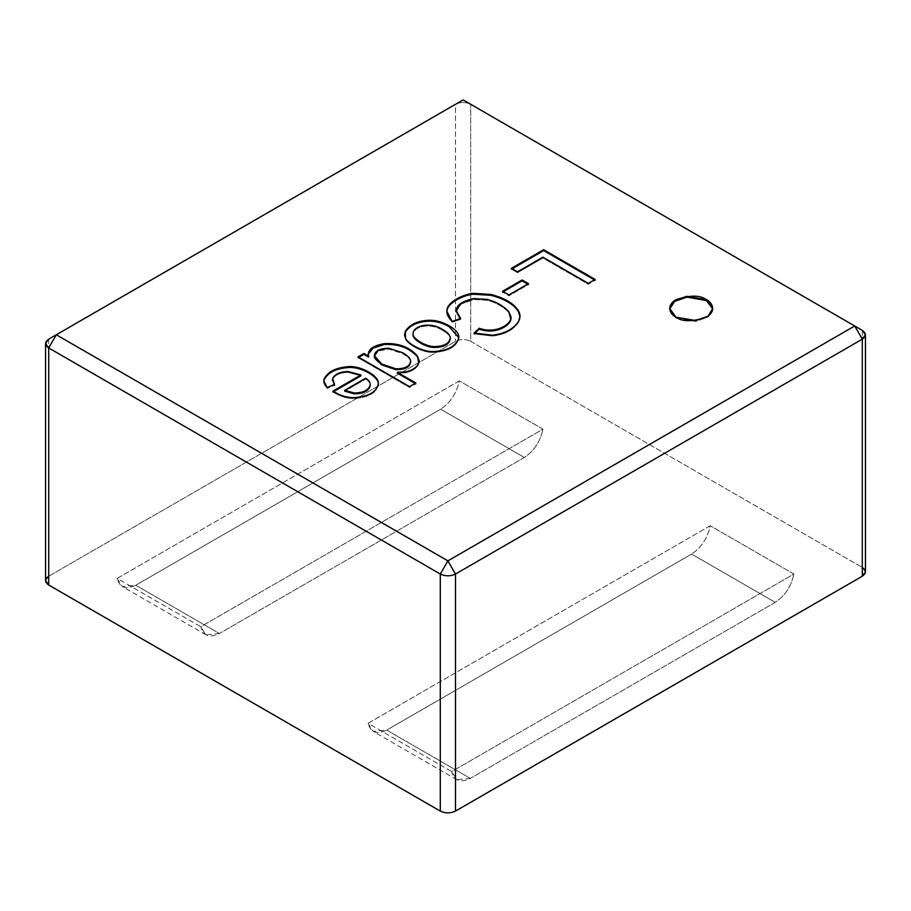 <?xml version="1.0" encoding="UTF-8"?>
<svg xmlns="http://www.w3.org/2000/svg" width="911" height="911" viewBox="0 0 911 911"><rect width="100%" height="100%" fill="white"/><g stroke="black" fill="none" stroke-linecap="round" stroke-linejoin="round"><path stroke-width="0.68" stroke-dasharray="4.55 3.42" d="M470.702 341.363L862.296 567.451L470.702 341.363L470.702 104.298L862.296 330.386L862.296 567.451L862.296 330.386L470.702 104.298L470.702 341.363C465.635 338.994 460.567 338.994 455.5 341.363C460.567 338.994 465.635 338.994 470.702 341.363M48.704 576.23L455.5 341.363L48.704 576.23L48.704 339.165L455.5 104.298L455.5 341.363L455.5 104.298C460.567 101.93 465.635 101.93 470.702 104.298L463.107 99.914L48.704 339.165L48.704 576.23L45.55 580.614M459.303 380.878L117.132 578.417L200.773 626.711L542.945 429.161L459.303 380.878C456.639 393.279 450.433 402.719 440.673 409.187L135.762 585.226C126.003 590.032 119.796 587.766 117.132 578.417L459.303 380.878L542.945 429.161L200.773 626.711C203.438 636.049 209.644 638.315 219.403 633.521L524.315 457.47C534.074 451.013 540.28 441.573 542.945 429.161C540.28 441.573 534.074 451.013 524.315 457.47L219.403 633.521L135.762 585.226L440.673 409.187L524.315 457.47L440.673 409.187C450.433 402.719 456.639 393.279 459.303 380.878M710.227 525.738L368.055 723.288L451.697 771.583L793.868 574.032L710.227 525.738C707.562 538.15 701.356 547.591 691.597 554.059L386.685 730.098C376.926 734.904 370.72 732.626 368.055 723.288L710.227 525.738L793.868 574.032L451.697 771.583C454.361 780.921 460.567 783.187 470.327 778.393L775.238 602.342C784.997 595.874 791.203 586.445 793.868 574.032C791.203 586.445 784.997 595.874 775.238 602.342L470.327 778.393L386.685 730.098L691.597 554.059L775.238 602.342L691.597 554.059C701.356 547.591 707.562 538.15 710.227 525.738M865.45 571.835L862.296 567.451M676.008 318.087L669.722 308.875L676.008 318.087L676.008 317.21L676.008 318.087L696.22 321.389L708.553 316.652L712.709 308.875L708.154 316.971L695.81 321.446L676.008 318.087M511.447 268.301L511.447 269.178L512.21 268.745L511.447 269.178L511.447 268.301M594.382 279.871L595.134 280.303L595.134 279.426L595.134 280.303L588.29 284.255L588.29 283.378L588.29 284.255L542.899 258.052L542.899 257.175L542.899 258.052L517.539 272.696L517.539 271.82L517.539 272.696L511.447 269.178L517.539 272.696L542.899 258.052L588.29 284.255L595.134 280.303L594.382 279.871M502.553 291.269L502.553 292.146L503.305 291.702L502.553 292.146L502.553 291.269M527.697 284.095L528.46 284.539L528.46 283.651L528.46 284.539L508.919 295.813L508.919 294.936L508.919 295.813L502.553 292.146L508.919 295.813L528.46 284.539L527.697 284.095M511.094 318.007L508.714 312.416C503.02 306.529 495.823 302.475 487.112 300.266L473.834 299.48L461.046 304.137L456.195 311.573M460.032 318.736L460.715 319.374L460.715 318.497L460.715 319.374L452.129 322.323L446.868 311.813L452.129 322.323L460.715 319.374L460.032 318.736M519.976 316.664L518.769 321.868C513.827 329.805 505.07 334.553 492.487 336.091L474.107 333.938L474.107 333.062L474.107 333.938L474.813 333.278L474.107 333.938L492.487 336.091C505.07 334.553 513.827 329.805 518.769 321.868L519.976 316.664M456.206 311.141L461.308 303.955L473.834 299.48L487.112 300.266C495.823 302.475 503.02 306.529 508.714 312.416L511.082 317.575M442.678 330.42C429.104 321.685 412.216 327.379 413.07 335.146C412.216 327.379 429.104 321.685 442.678 330.42L442.678 329.543L442.678 330.42C447.449 333.164 449.966 335.84 450.25 338.425C449.966 335.84 447.449 333.164 442.678 330.42M458.802 337.594L458.768 338.881C456.024 347.171 447.608 351.68 433.545 352.42C422.34 352.967 408.151 344.552 405.543 339.416L404.541 335.191L405.543 339.416C408.151 344.552 422.34 352.967 433.545 352.42C447.608 351.68 456.024 347.171 458.768 338.881L458.802 337.594M358.034 356.873L358.034 357.75L358.797 357.317L358.034 357.75L358.034 356.873M368.579 357.078L368.158 354.402L368.579 357.078M419.128 361.189L418.718 363.979C416.794 368.397 412.341 371.346 405.372 372.827L397.333 373.168L405.372 372.827C412.341 371.346 416.794 368.397 418.718 363.979L419.128 361.189M415.052 383.394L415.815 383.838L415.815 382.962L415.815 383.838L409.517 387.471L409.517 386.594L409.517 387.471L358.034 357.75L409.517 387.471L415.815 383.838L415.052 383.394M410.645 362.282L410.576 361.451C410.178 359.014 407.513 356.383 402.56 353.548L388.803 349.118L378.475 350.974L374.319 356.543M374.33 356.11L378.748 350.837L388.803 349.118L402.56 353.548L402.56 352.671L402.56 353.548C407.513 356.383 410.178 359.014 410.576 361.451L410.622 361.838M365.698 378.179L365.698 379.056L344.722 391.172L365.698 379.056L365.698 378.179M332.481 380.16L332.606 379.545C334.588 375.116 339.701 372.736 347.934 372.394L360.904 375.856L347.934 372.394C339.701 372.736 334.588 375.116 332.606 379.545L332.458 380.593M334.018 384.544L334.519 385.205L334.519 384.328L334.519 385.205L327.163 388.507L323.838 381.345L327.163 388.507L334.519 385.205L334.018 384.544M378.361 384.078C377.006 392.812 368.761 397.629 353.616 398.517C368.761 397.629 377.006 392.812 378.361 384.078L378.372 383.645M353.616 398.517C346.875 398.54 339.974 396.376 332.914 392.015L332.914 391.138L332.914 392.015L333.642 391.593L332.914 392.015C339.974 396.376 346.875 398.54 353.616 398.517M370.219 385.455C370.287 383.189 368.784 381.049 365.698 379.056C368.784 381.049 370.287 383.189 370.219 385.455M463.107 99.914L470.702 104.298C465.635 101.93 460.567 101.93 455.5 104.298L463.107 99.914M470.327 778.393L456.878 779.714L451.697 771.583L368.055 723.288L373.237 731.431L386.685 730.098L470.327 778.393M219.403 633.521L205.954 634.853L200.773 626.711L117.132 578.417L122.313 586.559L135.762 585.226L219.403 633.521M669.71 309.307L669.71 308.43M712.721 309.307L712.721 308.43M519.987 316.231L519.987 317.108M446.857 311.368L446.857 312.245M458.825 338.027L458.825 337.15M404.53 335.635L404.53 334.758M419.151 360.745L419.151 361.633M368.146 353.958L368.146 354.834M323.826 380.9L323.826 381.777M456.878 779.714L373.237 731.431M205.954 634.853L122.313 586.559"/><path stroke-width="1.37" d="M862.296 567.451C866.407 570.377 866.407 573.304 862.296 576.23L862.296 339.165L455.5 574.032L447.893 560.857L854.7 325.99L463.107 99.914L56.3 334.77L447.893 560.857L440.298 574.032L48.704 347.945L48.704 585.01C44.593 582.083 44.593 579.157 48.704 576.23M409.517 386.594L358.034 356.873L363.888 353.491L368.579 356.201C367.247 349.904 372.462 345.724 384.214 343.652C398.244 342.855 409.29 346.92 417.352 355.871L418.718 363.102C416.794 367.52 412.341 370.47 405.372 371.95L397.333 372.292L415.815 382.962L409.517 386.594L415.815 382.962L397.333 372.292L405.372 371.95C412.341 370.47 416.794 367.52 418.718 363.102L419.151 360.745L417.352 355.871C409.29 346.92 398.244 342.855 384.214 343.652L372.69 347.49L368.146 353.958L368.579 356.201L363.888 353.491L358.034 356.873L409.517 386.594M458.768 338.004C459.269 333.87 456.081 329.805 449.18 325.831L449.18 326.707C442.848 323.063 436.415 321.207 429.878 321.139C418.24 321.412 410.075 325.056 405.406 332.06L404.541 335.191L405.406 332.06C410.075 325.056 418.24 321.412 429.878 321.139C436.415 321.207 442.848 323.063 449.18 326.707L449.18 325.831C456.081 329.805 459.269 333.87 458.768 338.004C456.024 346.294 447.608 350.803 433.545 351.544C422.34 352.079 408.151 343.675 405.543 338.539L405.406 331.183C410.075 324.179 418.24 320.535 429.878 320.251C436.415 320.319 442.848 322.187 449.18 325.831C442.848 322.187 436.415 320.319 429.878 320.251C418.24 320.535 410.075 324.179 405.406 331.183L404.53 334.758L405.543 338.539C408.151 343.675 422.34 352.079 433.545 351.544C447.608 350.803 456.024 346.294 458.768 338.004L458.825 337.15L458.825 338.027M676.008 317.21C670.952 315.001 664.962 306.267 676.008 299.651C689.957 295.005 700.103 295.005 706.424 299.651C711.48 301.871 717.469 310.594 706.424 317.21C692.474 321.868 682.339 321.868 676.008 317.21L695.81 320.558L708.154 316.083L712.721 308.43L706.424 299.651L686.621 296.303L674.277 300.778L669.71 308.43L676.008 317.21M517.539 271.82L511.447 268.301L543.662 249.705L595.134 279.426L588.29 283.378L542.899 257.175L517.539 271.82L542.899 257.175L588.29 283.378L595.134 279.426L543.662 249.705L511.447 268.301L517.539 271.82M508.919 294.936L502.553 291.269L522.094 279.984L528.46 283.651L508.919 294.936L528.46 283.651L522.094 279.984L502.553 291.269L508.919 294.936M511.082 317.575L510.798 320.068C508.224 327.425 493.568 334.485 479.277 329.133L474.107 333.938L479.277 329.133L479.277 328.256L474.107 333.062L479.277 328.256C493.568 333.597 508.224 326.548 510.798 319.192L508.714 311.539C503.02 305.652 495.823 301.598 487.112 299.389L473.834 298.592C456.73 302.372 452.357 309.011 460.715 318.497L452.129 321.446C447.984 317.392 446.276 313.441 447.028 309.603C447.927 302.065 462.651 294.469 473.219 293.342L490.915 294.424C504.614 297.999 513.781 303.42 518.427 310.708C520.386 314.181 520.5 317.609 518.769 320.991C513.827 328.928 505.07 333.665 492.487 335.214L474.107 333.062L492.487 335.214C505.07 333.665 513.827 328.928 518.769 320.991L519.987 316.231L518.427 310.708C513.781 303.42 504.614 297.999 490.915 294.424L473.219 293.342C462.651 294.469 447.927 302.065 447.028 309.603L446.857 311.368L452.129 321.446L460.715 318.497L456.195 310.697L461.046 303.261L473.834 298.592L487.112 299.389C495.823 301.598 503.02 305.652 508.714 311.539L511.094 317.13L510.798 319.192C508.224 326.548 493.568 333.597 479.277 328.256L479.277 329.133C493.568 334.485 508.224 327.425 510.798 320.068L511.094 317.13M332.914 391.138L360.904 374.979L347.934 371.517C339.701 371.859 334.588 374.239 332.606 378.669L334.519 384.328L327.163 387.619C324.373 384.829 323.337 382.016 324.043 379.181C327.721 371.574 336.273 367.361 349.676 366.564C362.271 366.268 378.862 376.175 378.361 383.201C377.006 391.935 368.761 396.752 353.616 397.64C346.875 397.663 339.974 395.499 332.914 391.138C339.974 395.499 346.875 397.663 353.616 397.64C368.761 396.752 377.006 391.935 378.361 383.201C378.862 376.175 362.271 366.268 349.676 366.564C336.273 367.361 327.721 371.574 324.043 379.181L323.826 380.9L327.163 387.619L334.519 384.328L332.606 378.669C334.588 374.239 339.701 371.859 347.934 371.517L360.904 374.979L360.904 375.856L360.904 374.979L332.914 391.138M862.296 576.23L455.5 811.086C450.433 813.455 445.365 813.455 440.298 811.086L48.704 585.01L440.298 811.086L440.298 574.032L440.298 811.086C445.365 813.455 450.433 813.455 455.5 811.086L862.296 576.23L865.45 571.835L865.45 334.77L862.296 339.165L862.296 576.23M455.5 574.032L455.5 811.086L455.5 574.032C450.433 576.401 445.365 576.401 440.298 574.032C445.365 576.401 450.433 576.401 455.5 574.032L862.296 339.165L854.7 325.99L447.893 560.857L455.5 574.032M45.55 343.549L45.55 580.614L48.704 585.01L48.704 347.945L45.55 343.549L48.704 339.165C44.593 342.092 44.593 345.018 48.704 347.945L440.298 574.032L447.893 560.857L56.3 334.77L48.704 347.945L56.3 334.77L48.704 339.165L463.107 99.914L854.7 325.99L862.296 339.165C866.407 336.239 866.407 333.312 862.296 330.386L865.45 334.77M669.722 308.875L674.698 301.359L687.019 297.134L706.424 300.528L712.709 308.875L706.424 300.528L687.019 297.134L674.698 301.359L669.722 308.875M511.447 269.178L543.662 250.582L543.662 249.705L543.662 250.582L595.134 280.303L543.662 250.582L511.447 269.178M502.553 292.146L522.094 280.861L522.094 279.984L522.094 280.861L528.46 284.539L522.094 280.861L502.553 292.146M456.195 310.697L460.032 318.736L456.206 311.141M446.868 311.813L447.028 310.48C447.927 302.942 462.651 295.346 473.219 294.219L490.915 295.301C504.614 298.876 513.781 304.297 518.427 311.585L519.976 316.664L518.427 311.585C513.781 304.297 504.614 298.876 490.915 295.301L473.219 294.219C462.651 295.346 447.927 302.942 447.028 310.48L446.868 311.813M413.07 334.269C412.865 338.755 425.779 346.692 434.501 346.601C444.454 346.317 449.704 343.299 450.25 337.548C449.966 334.963 447.449 332.287 442.678 329.543C429.104 320.809 412.216 326.502 413.07 334.269C412.216 326.502 429.104 320.809 442.678 329.543C447.449 332.287 449.966 334.963 450.25 337.548C449.704 343.299 444.454 346.317 434.501 346.601C425.779 346.692 412.865 338.755 413.07 334.269L413.07 335.146C412.865 339.632 425.779 347.569 434.501 347.478C444.454 347.193 449.704 344.176 450.25 338.425C449.704 344.176 444.454 347.193 434.501 347.478C425.779 347.569 412.865 339.632 413.07 335.146L413.047 334.03M450.25 337.548L450.273 339.029M449.18 326.707L458.802 337.594L449.18 326.707M358.034 357.75L363.888 354.379L363.888 353.491L363.888 354.379L368.579 357.078L368.579 356.201L368.579 357.078L363.888 354.379L358.034 357.75M368.158 354.402L372.986 348.184L384.214 344.529C398.244 343.732 409.29 347.797 417.352 356.748L419.128 361.189L417.352 356.748C409.29 347.797 398.244 343.732 384.214 344.529L372.986 348.184L368.158 354.402M397.333 373.168L397.333 372.292L397.333 373.168L415.815 383.838L397.333 373.168M374.319 355.666L378.475 350.097L388.803 348.241L402.56 352.671C407.513 355.506 410.178 358.137 410.576 360.574C410.36 366.017 405.497 368.773 395.989 368.83L381.777 364.058L374.319 355.666L381.777 364.947L395.989 369.707C405.497 369.65 410.36 366.894 410.576 361.451C410.36 366.894 405.497 369.65 395.989 369.707L381.356 364.696L374.33 356.11M410.576 360.574C410.178 358.137 407.513 355.506 402.56 352.671L388.803 348.241C379.283 348.321 374.467 351.031 374.364 356.383C374.319 361.166 388.61 368.864 395.989 368.83C405.497 368.773 410.36 366.017 410.576 360.574L410.645 362.282M344.722 390.295L365.698 378.179C368.784 380.172 370.287 382.313 370.219 384.579C368.932 390.067 363.591 392.869 354.163 392.983L344.722 390.295L344.722 391.172L344.722 390.295L354.163 392.983C363.591 392.869 368.932 390.067 370.219 384.579C370.287 382.313 368.784 380.172 365.698 378.179L344.722 390.295M332.458 380.593L332.606 378.669M332.606 379.545L334.519 385.205L332.606 379.545M378.372 384.522L378.361 383.201M323.838 381.345L324.043 380.069C327.721 372.451 336.273 368.238 349.676 367.44C362.271 367.144 378.862 377.052 378.361 384.078L378.361 384.089C378.862 377.052 362.271 367.144 349.676 367.44C336.273 368.238 327.721 372.451 324.043 380.069L323.838 381.345M332.914 392.015L360.904 375.856L332.914 392.015M370.219 385.455C368.932 390.944 363.591 393.746 354.163 393.859L344.722 391.172L354.163 393.859C363.591 393.746 368.932 390.944 370.219 385.455L370.219 384.579M862.296 330.386L854.7 325.99M519.987 316.231L519.987 317.108M419.151 360.745L419.151 361.633M48.704 339.165L56.3 334.77"/></g></svg>
